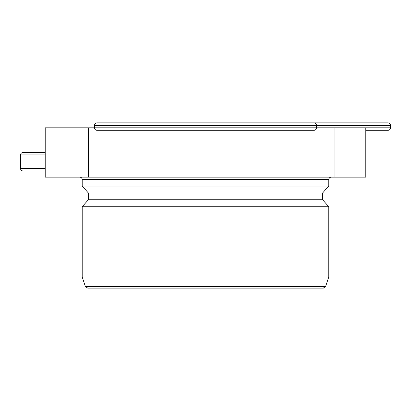 <?xml version="1.0" encoding="UTF-8"?>
<svg xmlns="http://www.w3.org/2000/svg" width="411" height="411" viewBox="0 0 411 411"><rect width="100%" height="100%" fill="white"/><g stroke="black" fill="none" stroke-linecap="round" stroke-linejoin="round"><path stroke-width="0.62" d="M45.21 154.947L20.55 154.947A2.466 2.466 0 0 1 23.016 152.481A2.466 2.466 0 0 0 20.55 154.947L20.55 168.51L20.55 154.947A2.466 2.466 0 0 1 23.016 152.481L45.21 152.481M45.21 170.976L23.016 170.976A2.466 2.466 0 0 1 20.55 168.51A2.466 2.466 0 0 0 23.016 170.976A2.466 2.466 0 0 1 20.55 168.51L45.21 168.51M314.004 122.889L387.984 122.889A2.466 2.466 0 0 1 390.45 125.355L390.45 127.821L390.45 125.355A2.466 2.466 0 0 0 387.984 122.889L387.984 125.355L316.47 125.355A2.466 2.466 0 0 0 314.004 122.889L96.996 122.889A2.466 2.466 0 0 0 94.53 125.355L96.996 125.355L96.996 127.821L316.47 127.821L316.47 125.355L314.004 125.355L314.004 122.889M96.996 122.889L96.996 125.355L314.004 125.355L314.004 130.287A2.466 2.466 0 0 0 316.47 127.821L387.984 127.821L387.984 130.287A2.466 2.466 0 0 0 390.45 127.821A2.466 2.466 0 0 1 387.984 130.287L365.79 130.287M314.004 130.287L96.996 130.287A2.466 2.466 0 0 1 94.53 127.821L94.53 125.355M85.339 286.426L87.677 288.111L323.303 288.111L325.64 286.426L328.779 277.014L325.64 286.426L85.339 286.426L82.2 277.014L328.779 277.014L328.779 206.733L322.614 199.767L322.614 192.985L328.779 186.019L328.779 179.607C328.928 178.107 329.75 177.285 331.245 177.141C329.75 177.285 328.928 178.107 328.779 179.607L82.2 179.607A2.466 2.466 0 0 0 79.734 177.141M323.303 288.111L318.915 288.111M205.5 206.733L328.779 206.733L322.614 199.767L88.365 199.767L82.2 206.733L205.5 206.733M88.365 199.767L88.365 192.985L322.614 192.985L328.779 186.019L82.2 186.019L82.2 179.607M324.053 287.993L323.534 288.101M365.79 127.821L365.79 177.141L45.21 177.141L45.21 127.821L88.365 127.821L88.365 177.141M96.996 130.287L96.996 127.821L88.365 127.821M23.016 170.976L23.016 152.481M387.984 130.287A2.466 2.466 0 0 0 390.45 127.821L387.984 127.821L387.984 125.355L390.45 125.355A2.466 2.466 0 0 0 387.984 122.889M334.965 127.821L334.965 177.141M82.2 277.014L82.2 206.733M88.365 192.985L82.2 186.019"/></g></svg>
